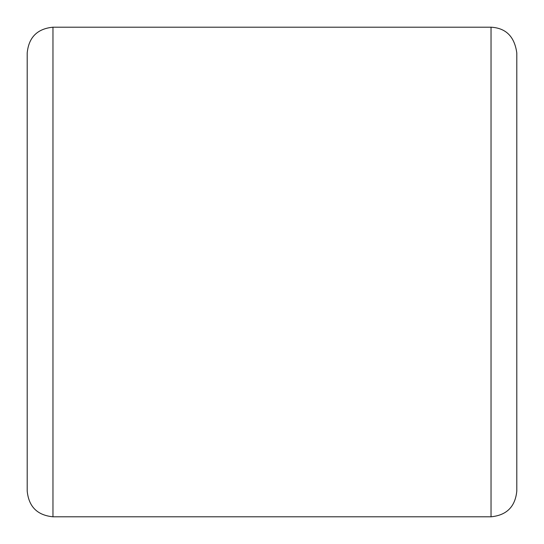 <?xml version="1.0" encoding="UTF-8"?>
<svg xmlns="http://www.w3.org/2000/svg" width="544" height="544" viewBox="0 0 544 544"><rect width="100%" height="100%" fill="white"/><g stroke="black" fill="none" stroke-linecap="round" stroke-linejoin="round"><path stroke-width="0.82" d="M52.965 516.8L52.965 27.2C37.318 28.723 28.73 37.318 27.2 52.965L27.2 491.035C28.73 506.682 37.318 515.27 52.965 516.8L491.035 516.8L491.035 27.2C505.954 28.023 514.542 36.611 516.8 52.965L516.8 491.035C515.27 506.682 506.682 515.27 491.035 516.8M52.965 27.2L491.035 27.2"/></g></svg>
